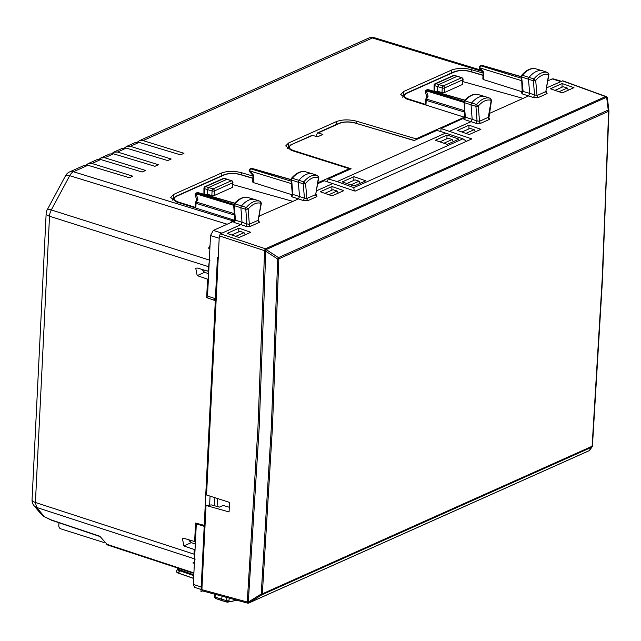 <?xml version="1.0" encoding="UTF-8"?>
<svg xmlns="http://www.w3.org/2000/svg" width="641" height="641" viewBox="0 0 641 641"><rect width="100%" height="100%" fill="white"/><g stroke="black" fill="none" stroke-linecap="round" stroke-linejoin="round"><path stroke-width="0.96" d="M86.343 164.993L88.146 163.623L91.943 163.471L132.815 176.179L129.354 177.733L87.945 165.258L84.091 165.434L69.621 171.908A8.549 6.458 65.9 0 1 73.443 171.748L232.771 220.849L234.229 220.192L176.251 201.867L170.626 197.42L173.511 194.479L221.337 173.078C227.21 170.947 233.917 170.818 241.465 172.685L252.979 176.099M317.912 182.749L349.305 168.703L291.326 150.379L285.702 145.932L288.586 142.991L336.413 121.59C342.278 119.458 348.992 119.33 356.54 121.197L356.436 123.272M451.336 73.034L451.48 70.101L403.662 91.495L400.769 94.443L406.402 98.89L464.38 117.215L416.049 138.841L356.54 121.197M451.48 70.101C457.353 67.97 464.068 67.842 471.616 69.709L471.512 71.792M483.122 73.122L471.616 69.709M126.493 146.46L135.243 142.542L139.089 142.374L180.498 154.85L183.959 153.295L143.087 140.587L372.397 37.979L482.12 71.351M122.447 148.271L126.301 148.095L167.71 160.571L171.171 159.016L130.307 146.308L139.089 142.374M109.659 153.992L113.513 153.816L154.922 166.291L158.391 164.737L117.519 152.029L126.301 148.095M96.879 159.713L100.725 159.537L142.134 172.012L145.603 170.458L104.731 157.75L113.513 153.816M349.305 168.703L349.257 169.585M234.229 220.192L234.197 220.881M232.771 220.849L230.383 222.78M99.131 159.272L100.925 157.902L104.731 157.75M111.919 153.552L113.713 152.181L117.519 152.029M124.699 147.831L126.501 146.46L130.307 146.308M137.486 142.11L139.289 140.74L143.087 140.587M464.38 117.215L464.34 117.904M416.049 138.841L416.001 139.722M87.945 165.258L73.443 171.748A8.549 4.703 107.1 0 0 69.709 175.69L227.17 224.214M324.851 193.342L333 189.696L337.11 191.01L338.264 193.133M346.837 183.502L354.994 179.857L359.096 181.171L360.258 183.294M231.77 234.991L239.934 231.337L244.037 232.651L245.191 234.774M461.913 132.014L470.061 128.368L474.172 129.674L475.326 131.798M439.926 141.853L448.075 138.208L452.177 139.522L453.339 141.645M337.11 191.01L328.817 194.72M359.072 181.179L350.803 184.88M209.222 261.873L207.956 271.215L197.572 268.09L195.737 268.154L197.196 275.614L207.564 279.164L206.658 297.648L213.397 299.956L215.865 298.85M208.782 270.847L207.956 271.215M209.871 248.7L208.573 248.171L210.032 245.463M235.736 236.369L244.037 232.651M201.883 269.388L204.599 272.305L197.196 275.614M208.645 273.707L204.599 272.305M217.491 498.522L217.099 506.47M188.558 539.714L191.282 542.631L183.879 545.94L194.247 549.489L194.023 554.144L194.632 558.103M195.329 544.033L191.282 542.631M69.621 171.908A8.549 8.549 0 0 0 65.582 175.666A8.549 2.356 28.3 0 1 69.709 175.69L51.296 209.944A8.549 4.719 107.6 0 0 49.517 216.233L35.415 502.488L36.641 507.44L44.117 516.406L40.271 513.185L43.796 516.406L50.863 519.779L99.812 536.237L107.672 545.018M558.96 91.743L567.269 88.025L568.423 90.149M554.994 90.365L563.167 86.703L567.269 88.025M465.879 133.392L474.172 129.674M443.892 143.231L452.177 139.522M195.465 541.172L194.64 541.541L184.255 538.416L182.421 538.472L183.879 545.94M194.64 541.541L195.553 523.056L204.247 525.34L215.304 300.941L213.397 299.956M208.389 278.795L207.564 279.164M209.038 296.583L206.658 297.648M216.121 300.573L215.304 300.941M214.903 497.688L214.511 505.733M205.072 524.971L204.247 525.34M195.072 549.121L194.247 549.489M194.399 562.838L193.093 562.405L194.391 562.966M210.056 496.126L209.639 504.635M190.497 540.291L189.76 541.653M58.948 522.736L58.796 525.796A2.564 1.939 65.9 0 0 60.735 528.825L103.161 542.254A2.564 1.939 65.9 0 0 104.323 542.214L104.667 542.054M177.605 569.713L177.557 569.737A1.707 1.619 68.1 0 0 177.437 572.733L193.63 578.358M177.998 572.926A1.707 0.937 -70.8 0 1 177.693 572.91A1.707 1.707 0 0 1 177.557 569.737L177.509 569.753M178.086 568.174L178.03 569.288A1.707 0.625 -177.2 0 1 177.365 568.751A1.707 1.707 0 0 0 177.741 569.913A1.707 1.354 -39.8 0 0 178.262 570.274L193.766 575.658M177.509 569.016A1.707 1.354 -39.8 0 0 177.749 569.921L179.592 571.868L178.262 570.274A1.707 0.937 109.2 0 1 178.03 569.288L193.814 574.769M222.115 596.202L221.626 599.199A1.707 0.929 107.6 0 0 222.082 600.673A25.656 13.95 107.6 0 0 222.163 600.705A25.656 13.95 107.6 0 0 222.459 600.801L227.307 602.22A25.552 13.894 107.6 0 1 226.93 602.099L215.432 598.422A25.512 13.87 107.6 0 0 215.512 598.446A25.512 13.87 107.6 0 0 215.584 598.47M214.679 596.386L215.015 597.067A1.562 0.849 107.6 0 0 215.432 598.422L222.163 600.705M227.018 597.532L226.497 600.713A1.603 0.873 107.6 0 0 226.93 602.099L228.845 600.913L226.497 600.713L215.015 597.067L215.448 594.391M233.636 205.056L234.782 219.823L234.414 220.776L233.02 221.602L234.318 222.539L240.936 224.638L242.034 222.299L246.921 223.933L245.807 226.265L240.936 224.638L220.416 233.821L219.31 235.864L206.546 494.996L229.55 502.408L229.077 511.943L206.033 505.453L204.992 526.573L196.314 523.873L197.108 523.521M229.31 507.239L223.132 505.445L219.374 507.119L211.69 504.924L206.033 505.453M204.992 526.573L201.883 589.672L202.828 590.802M196.314 523.873L193.334 584.416L194.584 587.34L201.883 589.76M607.372 98.129L608.934 110.861L602.163 279.38L592.108 446.272L262.337 593.83L272.465 426.906L278.835 258.852L277.713 259.06L271.335 427.106L261.216 594.015L262.337 593.83A1.707 1.29 65.9 0 1 261.857 594.808L591.627 447.25A1.707 1.651 35.2 0 0 592.14 446.785L592.14 446.785A1.707 1.651 35.2 0 0 592.428 446.008M248.508 601.947L261.216 594.015L261.857 594.808L248.748 602.989L248.283 602.452L259.204 427.227L265.783 251.264L277.713 259.06A1.707 0.545 123.1 0 0 278.466 257.602L278.466 257.602A1.707 1.29 65.9 0 1 278.835 258.852L608.613 111.294A1.707 1.29 -114.1 0 0 608.237 110.052L278.466 257.602L266.159 249.565L265.783 251.264M201.883 589.672L247.266 601.995A1.707 0.913 105.2 0 0 247.803 603.181A1.707 0.913 105.2 0 0 248.051 603.181L248.283 602.452M202.42 590.858L247.803 603.181A1.707 1.707 0 0 0 248.564 603.101A1.707 1.29 65.9 0 0 248.748 602.989L589.239 450.639L590.016 449.549M205.793 194.824L207.235 194.175L211.85 195.593L214.19 195.561L232.371 187.428L232.939 182.453A1.707 1.707 0 0 0 231.778 180.746A1.707 0.978 -71.4 0 0 231.305 180.778A1.707 1.29 65.9 0 1 232.595 182.797L232.371 187.428M259.164 216.073L292.921 201.37L232.827 184.6M259.164 216.081L259.653 216.257L259.092 216.514M211.85 195.593L212.075 190.97L207.46 189.6L208.565 187.557L226.978 179.32L223.965 178.486A1.707 1.29 65.9 0 0 223.212 178.519L204.952 186.691A1.707 1.29 65.9 0 1 205.705 186.651L223.965 178.486A1.707 0.897 -74.5 0 1 224.366 178.43A1.707 1.707 0 0 0 223.196 178.527M204.247 193.646L204.583 188.694L207.46 189.6L207.235 194.175M204.968 186.683A1.707 1.707 0 0 0 203.942 188.246A1.707 0.577 -179.7 0 0 204.583 188.694A1.707 0.986 -72.5 0 1 205.705 186.651L213.124 188.911A1.707 1.29 65.9 0 1 214.415 190.938L214.19 195.561M232.939 182.453A1.707 0.625 2.8 0 1 232.595 182.797L214.415 190.938A1.707 0.625 2.8 0 1 212.075 190.97A1.707 0.881 -73.5 0 1 213.124 188.911L231.305 180.778L226.978 179.32L231.778 180.746M312.055 135.355L317.768 136.725L322.888 134.434L318.208 132.911L339.634 123.32A1.707 1.29 65.9 0 0 338.865 123.352L317.455 132.935L318.208 132.911L316.806 134.057L316.686 136.413M196.026 193.125L197.708 192.669A1.707 1.29 65.9 0 0 196.955 192.709L196.106 193.085A1.707 1.707 0 0 0 195.193 195.209A1.707 1.026 160.9 0 1 196.106 193.838A1.707 0.962 -73 0 1 196.859 193.045L233.765 204.327M251 168.527L251.745 168.487A1.707 0.921 106 0 1 252.161 168.447A1.707 1.707 0 0 0 251 168.527L250.15 168.904A1.707 1.29 65.9 0 1 250.903 168.863L251.745 168.487L291.062 179.744M292.16 194.8L253.347 182.557L253.7 175.346L249.806 170.915A1.707 0.962 -73 0 1 250.903 168.863L291.19 181.179M291.407 183.63L249.806 170.915A1.707 0.457 138.6 0 0 249.565 171.596L253.011 175.506L252.682 182.036M253.347 182.557L253.027 181.691M234.742 203.109L198.125 192.621A1.707 0.921 106 0 0 197.708 192.669L234.622 203.237M196.947 200.184L197.957 199.183L196.402 202.067A1.707 0.962 107 0 0 196.058 203.333A1.707 0.625 -177.2 0 1 195.393 202.796L195.144 207.836M234.302 213.653L196.402 202.067A1.707 0.473 -151.7 0 0 195.593 202.067A1.707 1.707 0 0 0 195.393 202.796M196.851 200.008L195.593 202.067M254.99 199.567L248.251 197.588A25.512 13.87 -72.4 0 0 234.87 203.862L233.981 204.583L234.294 205.657A1.562 0.849 -72.4 0 1 234.87 203.862L241.529 205.881A25.656 13.95 -72.4 0 1 254.99 199.567A25.656 13.95 -72.4 0 1 255.294 199.663A25.656 13.95 -72.4 0 1 255.503 199.736M235.151 219.623L235.431 220.2L242.034 222.299L240.904 207.844A1.707 0.929 -72.4 0 1 241.529 205.881L246.368 207.476A25.552 13.894 -72.4 0 1 260.07 201.282A25.552 13.894 -72.4 0 1 260.278 201.362L261.047 203.389L260.703 202.764L261.047 203.389L258.147 220.304L261.376 203.197L260.278 201.362M248.251 197.588C243.564 196.362 238.813 198.486 233.989 203.966L233.636 205.072M293.041 150.915L293.514 150.547L351.116 168.759L328.36 178.935L326.934 181.595M414.374 140.451L355.026 123.024L414.15 140.555L436.898 130.371L445.575 133.072L337.15 181.587L328.36 178.935M312.528 173.823L305.789 171.844A25.512 13.87 -72.4 0 0 292.264 178.286L291.383 178.991L291.703 180.089A1.562 0.849 -72.4 0 1 292.264 178.286L298.93 180.305A25.656 13.95 -72.4 0 1 312.528 173.823A25.656 13.95 -72.4 0 1 312.832 173.919A25.656 13.95 -72.4 0 1 312.904 173.943L317.535 175.514M292.697 193.87L291.703 180.089L298.313 182.276A1.707 0.929 -72.4 0 1 298.93 180.305L303.762 181.9A25.552 13.894 -72.4 0 1 317.607 175.538A25.552 13.894 -72.4 0 1 317.688 175.57L318.785 177.389L315.692 194.56A1.707 1.29 -114.1 0 0 316.942 196.571L308.137 200.513L303.353 200.521L304.459 198.165L306.879 198.502A1.707 1.29 -114.1 0 0 308.137 200.513M291.038 179.488L291.383 178.39C296.246 172.782 301.046 170.602 305.789 171.844M303.353 200.521L291.855 196.795L292.969 194.439L304.459 198.165L303.185 183.751A1.603 0.873 -72.4 0 1 303.762 181.9L305.557 183.478L303.185 183.751L298.313 182.276L299.563 196.531L298.474 198.894L292.921 201.37M318.457 177.605L318.12 176.948L318.457 177.605L315.692 194.56L306.879 198.502L305.557 183.478A23.845 12.964 -72.4 0 1 318.457 177.605L317.688 175.57L312.832 173.919M337.15 181.587L353.832 187.645L462.922 138.833L445.575 133.072M447.041 135.027L435.343 140.259L447.21 144.385L458.9 139.153L447.041 135.027L446.873 138.744M353.96 176.676L342.262 181.916L354.128 186.034L365.819 180.802L353.96 176.676L353.792 180.393M261.047 203.389A23.845 12.964 -72.4 0 0 248.147 209.062L249.333 224.246L246.921 223.933L245.783 209.319A1.603 0.873 -72.4 0 1 246.368 207.476L248.147 209.062L245.783 209.319L234.294 205.657L235.431 220.2L234.318 222.539M331.966 186.515L343.824 190.641L332.134 195.874L320.268 191.755L331.966 186.515L331.798 190.233M238.885 228.164L250.743 232.29L239.053 237.523L227.186 233.404L238.885 228.164L238.716 231.882M317.76 183.679L324.258 180.778L355.114 191.13L471.848 138.897L441.008 128.537L440.824 131.589M354.169 190.802L353.832 187.645M466.536 141.276L462.922 138.833M216.201 298.962L207.54 296.086L210.52 235.551L213.277 230.431L233.02 221.602M235.039 220.496L234.398 220.776A1.707 1.29 -114.1 0 0 234.43 220.768M259.405 222.315A1.707 1.29 -114.1 0 1 258.147 220.304L249.333 224.246A1.707 1.29 -114.1 0 0 250.591 226.265L259.405 222.315L258.579 220.36M332.983 183.446L316.606 190.778M316.942 196.571L316.181 194.752M291.855 196.795L291.262 195.032L291.976 195.016L292.328 194.071L291.038 179.504M562.766 80.806L546.749 87.801M547.678 72.537L543.055 70.967A25.656 13.95 107.6 0 0 542.975 70.943A25.656 13.95 107.6 0 0 542.679 70.847A25.656 13.95 107.6 0 0 529.073 77.329A1.707 0.929 107.6 0 0 528.456 79.3L529.714 93.554L528.617 95.91L489.235 113.529M485.646 96.759A25.656 13.95 107.6 0 0 485.437 96.687A25.656 13.95 107.6 0 0 485.141 96.591A25.656 13.95 107.6 0 0 471.68 102.905A1.707 0.929 107.6 0 0 471.055 104.86L472.177 119.322L471.079 121.654L449.734 131.205M562.117 83.538L550.419 88.77L562.285 92.889L573.975 87.665L562.117 83.538L561.949 87.256M457.337 130.419L469.204 134.538L480.894 129.314L469.036 125.187L457.337 130.419M220.416 233.821L265.438 248.772L265.614 250.727M248.355 602.179L247.266 601.995L257.978 427.066L264.557 250.895A1.707 0.881 -71.6 0 1 265.502 248.94A1.707 1.29 65.9 0 1 266.159 249.565L606.65 97.216L607.339 97.825L605.601 96.567L265.438 248.772M462.978 81.615L523.072 98.394M441.994 92.608L442.226 87.993L434.726 85.718A1.707 0.577 -179.7 0 1 434.085 85.261A1.707 1.707 0 0 1 435.111 83.707A1.707 1.29 65.9 0 1 435.848 83.675L454.108 75.502A1.707 0.897 -74.5 0 1 454.509 75.454A1.707 1.707 0 0 0 453.339 75.55A1.707 1.29 65.9 0 1 454.108 75.502L457.121 76.335L438.708 84.58L437.611 86.623L437.386 91.198L441.994 92.608L444.341 92.584L462.514 84.452L463.082 79.476A1.707 1.707 0 0 0 461.921 77.769A1.707 0.978 -71.4 0 0 461.456 77.801A1.707 1.29 65.9 0 1 462.746 79.821L462.514 84.452M435.944 91.839L437.386 91.198M489.315 113.096L489.804 113.281L489.307 113.104M434.398 90.669L434.726 85.718A1.707 0.986 -72.5 0 1 435.848 83.675L443.276 85.934A1.707 1.29 65.9 0 1 444.566 87.953L444.341 92.584M463.082 79.476A1.707 0.625 2.8 0 1 462.746 79.821L444.566 87.953A1.707 0.625 2.8 0 1 442.226 87.993A1.707 0.881 -73.5 0 1 443.276 85.934L461.456 77.801L457.562 76.303M481.079 65.574L481.896 65.51A1.707 0.921 -74 0 1 482.312 65.462A1.707 1.707 0 0 0 481.143 65.55L480.301 65.927M427.098 97.208L428.1 96.198L426.257 90.854A1.707 0.962 107 0 1 427.01 90.069L426.257 90.109A1.707 1.707 0 0 0 425.336 92.224A1.707 1.026 -19.1 0 1 426.257 90.854L463.804 102.336M426.257 90.109L427.098 89.732A1.707 1.29 65.9 0 1 427.851 89.692A1.707 0.921 -74 0 1 428.268 89.644L464.893 100.132M521.55 80.654L479.949 67.938A1.707 0.457 -41.4 0 0 479.716 68.619A1.707 1.707 0 0 1 480.317 65.919A1.707 1.29 65.9 0 1 481.054 65.887A1.707 0.962 107 0 0 479.949 67.938L483.851 72.361L483.498 79.58L483.17 78.715M425.295 104.86L425.544 99.82A1.707 0.625 2.8 0 0 426.201 100.349A1.707 0.962 -73 0 1 426.545 99.091L464.453 110.677M427.002 97.031L425.744 99.091A1.707 0.473 28.3 0 1 426.545 99.091L428.1 96.198M536.309 68.988A25.512 13.87 107.6 0 0 535.932 68.867A25.512 13.87 107.6 0 0 522.415 75.309A1.562 0.849 107.6 0 0 521.846 77.112L533.336 80.774L534.602 95.189L533.496 97.544L538.28 97.536L547.093 93.594A1.707 1.29 -114.1 0 1 545.836 91.583L548.936 74.412L547.831 72.585A25.552 13.894 107.6 0 0 547.759 72.561A25.552 13.894 107.6 0 0 533.913 78.923A1.603 0.873 107.6 0 0 533.336 80.774L535.7 80.502L533.913 78.923L522.415 75.309L521.526 76.015L523.112 91.463L522.006 93.81L521.405 92.056L522.127 92.04M522.167 92.024L521.534 75.414C526.397 69.805 531.197 67.626 535.932 68.867L542.679 70.847M465.294 116.638L464.124 101.599L465.013 100.885A1.562 0.849 107.6 0 0 464.445 102.68L475.926 106.342L477.064 120.949L479.484 121.269A1.707 1.29 -114.1 0 0 480.734 123.28L489.548 119.338L488.787 117.519M441.008 128.537L464.549 117.8A1.707 1.29 -114.1 0 0 464.581 117.792L464.14 100.982C468.964 95.509 473.715 93.378 478.402 94.612A25.512 13.87 107.6 0 0 465.013 100.885L476.519 104.499A1.603 0.873 107.6 0 0 475.926 106.342L478.298 106.086L476.519 104.499A25.552 13.894 107.6 0 1 490.221 98.305L485.437 96.687M491.19 100.413L488.298 117.327L479.484 121.269L478.298 106.086A23.845 12.964 107.6 0 1 491.19 100.413L490.429 98.377A25.552 13.894 107.6 0 0 490.221 98.305L491.519 100.212L488.923 117.704L488.498 117.495M548.263 73.971L547.831 72.585M469.036 125.187L468.867 128.905M538.28 97.536A1.707 1.29 -114.1 0 1 537.03 95.525L545.836 91.583L548.608 74.628A23.845 12.964 107.6 0 0 535.7 80.502L537.03 95.525L523.112 91.463L522.84 90.894M546.324 91.775L547.093 93.594M522.311 91.823L483.498 79.58M464.629 117.768L465.182 117.519M465.574 117.223L464.469 119.563L475.959 123.288L477.064 120.949L465.574 117.223M489.548 119.338A1.707 1.29 -114.1 0 1 488.298 117.327L488.682 116.79M561.348 81.263L553.055 78.771L547.911 80.702M592.428 445.807L602.484 278.931L608.613 111.294M606.466 96.719A1.707 0.945 110 0 0 606.29 96.615A1.707 0.945 110 0 0 605.985 96.591A1.707 1.29 -114.1 0 1 606.65 97.216L608.237 110.052A1.707 0.945 172.9 0 1 608.934 110.693L607.347 97.897M562.782 80.806L606.29 96.615A1.707 1.707 0 0 1 607.083 97.208L607.339 97.825M202.604 590.906L200.978 591.635L217.443 257.506M173.511 194.479L173.342 197.941M221.337 173.078L221.193 176.011M241.361 174.769L241.465 172.685M91.943 163.471L100.725 159.537M481.079 70.165L374.552 37.771A8.549 4.655 106.9 0 0 372.397 37.979A8.549 6.458 -114.1 0 0 368.567 38.148L139.281 140.74M403.662 91.495L403.485 94.964M336.269 124.522L336.413 121.59M288.586 142.991L288.418 146.444M65.582 175.666L47.162 209.911A8.549 2.356 28.3 0 1 51.296 209.944L209.96 260.262M47.162 209.911A8.549 8.549 0 0 0 46.152 213.541A8.549 3.125 -177.2 0 0 49.517 216.233L208.189 266.56M194.023 554.144L35.415 502.488A8.549 3.125 -177.2 0 1 32.05 499.796A8.549 8.549 0 0 0 34.021 505.693L40.271 513.185M195.241 559.096L36.641 507.44A8.549 6.779 140.2 0 1 34.021 505.693M106.382 544.113L193.903 572.894M194.343 563.912L193.093 562.405M51.52 520.236L50.863 519.779M193.63 578.446L177.693 572.91A1.707 0.937 -70.8 0 1 177.437 572.733L179.592 571.868M229.294 598.149L228.845 600.913A23.845 12.964 107.6 0 0 235.992 599.968M202.003 587.284L193.334 584.416M592.108 446.272A1.707 1.29 65.9 0 1 591.627 447.25L589.239 450.639A1.707 1.29 65.9 0 1 589.047 450.751A1.707 1.29 65.9 0 1 588.847 450.815M219.31 235.864L265.654 251.024M608.934 110.861A1.707 0.945 172.9 0 0 608.934 110.693A1.707 1.707 0 0 1 608.95 110.949L602.5 279.035L592.444 445.92A1.707 1.707 0 0 1 592.14 446.785L589.752 450.174A1.707 1.707 0 0 1 589.047 450.751L248.564 603.101A1.707 1.29 65.9 0 1 248.155 603.189M177.966 202.412L178.446 202.035C173.567 200.208 172.87 198.325 176.347 196.386L224.55 174.817C229.037 173.19 234.173 173.086 239.942 174.52L240.359 174.472C234.277 172.918 228.757 173.046 223.781 174.849L223.781 174.849A1.707 1.29 65.9 0 1 224.55 174.817M175.562 196.426L176.347 196.386M252.866 178.35L239.942 174.52M195.168 207.323L178.446 202.035M233.653 205.312L196.106 193.838L197.957 199.183M252.434 168.631A1.707 0.921 106 0 0 252.161 168.447L291.046 179.576M234.414 215.055L196.058 203.333L195.826 208.053M290.629 144.938L312.84 135.315M293.514 150.547C288.634 148.72 287.937 146.837 291.415 144.898M355.026 123.024C349.257 121.598 344.121 121.694 339.634 123.32M245.807 226.265L250.591 226.265M291.262 195.032L291.903 194.744M219.198 238.252L210.52 235.551M221.946 233.132L213.277 230.431M562.309 80.838L605.601 96.567M522.006 93.81L533.496 97.544M475.959 123.288L480.734 123.28M470.51 71.496L470.093 71.544C464.316 70.109 459.188 70.214 454.693 71.84L453.932 71.872C458.9 70.061 464.429 69.941 470.51 71.496L483.026 75.205M405.705 93.45A1.707 1.29 65.9 0 1 405.729 93.434L405.729 93.434A1.707 1.29 65.9 0 1 406.498 93.402L454.693 71.84M408.117 99.427L408.597 99.059L425.32 104.339M406.498 93.402C403.021 95.341 403.718 97.224 408.597 99.059M470.093 71.544L483.018 75.374M521.333 78.202L481.054 65.887L481.896 65.51L521.205 76.768M464.773 100.26L427.851 89.692L427.01 90.069L463.908 101.35M425.969 105.076L426.201 100.349L464.565 112.079M522.046 91.767L521.405 92.056M463.171 118.617L464.469 119.563M560.779 81.527L551.989 78.875M88.138 163.623L96.887 159.705M100.925 157.902L109.675 153.984M113.705 152.181L122.463 148.263M374.56 37.771A8.549 8.549 0 0 0 368.567 38.148M46.152 213.541L32.05 499.796M43.796 516.406L51.472 520.22L100.084 536.565M107.664 545.018L193.878 573.366M177.405 567.95L177.365 568.751M215.424 598.414L214.35 597.18L214.735 594.199M236.833 600.2L227.307 602.22M203.91 194.015L203.942 188.246M227.387 179.272L224.366 178.43M172.373 200.144L175.586 196.418L223.781 174.849M252.875 178.182L240.359 174.472M250.166 168.895A1.707 1.707 0 0 0 249.573 171.596M198.157 192.637A1.707 1.707 0 0 0 196.931 192.717M196.795 199.84L195.193 195.209M287.432 148.656L290.653 144.93L312.063 135.347M233.645 204.727L233.781 204.295L233.645 204.727M291.062 179.103L291.19 178.695L291.062 179.103M260.318 201.37L255.294 199.663M258.531 219.767L258.772 220.68L258.347 220.48M316.069 194.039L316.317 194.936L315.885 194.728M435.095 83.707L453.355 75.542M457.53 76.287L454.509 75.454M457.578 76.303L461.921 77.769M434.053 91.038L434.085 85.261M402.516 97.168L405.729 93.434L453.932 71.872M482.312 65.462L521.197 76.599M428.292 89.652A1.707 1.707 0 0 0 427.082 89.74M482.833 79.051L483.154 72.521L479.716 68.619M425.736 99.107A1.707 1.707 0 0 0 425.544 99.82M425.336 92.224L426.938 96.863M355.443 122.984C349.361 121.421 343.84 121.55 338.865 123.352M478.402 94.612L485.141 96.591M463.924 101.318L463.796 101.751L463.924 101.318M547.847 72.593L542.975 70.943M546.036 91.751L546.461 91.959L546.22 91.054"/></g></svg>
